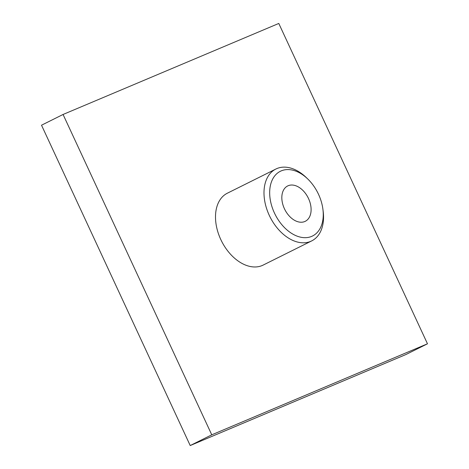 <?xml version="1.0" encoding="UTF-8"?>
<svg xmlns="http://www.w3.org/2000/svg" width="469" height="469" viewBox="0 0 469 469"><rect width="100%" height="100%" fill="white"/><g stroke="black" fill="none" stroke-linecap="round" stroke-linejoin="round"><path stroke-width="0.7" d="M284.413 208.717A19.745 13.068 -116.5 0 1 287.661 185.959A19.745 13.068 -116.5 0 1 308.162 197.807A19.745 13.068 -116.5 0 1 305.266 221.304A19.745 13.068 -116.5 0 1 284.413 208.717M63.069 114.471L278.785 23.45L427.482 343.795L211.765 434.816L63.069 114.471L41.518 125.205L190.215 445.55L211.765 434.816M318.527 194.324A36.136 23.919 -116.5 0 1 322.93 209.397A36.136 23.919 -116.5 0 1 295.359 235.409A36.136 23.919 -116.5 0 1 270.431 185.372A36.136 23.919 -116.5 0 1 307.805 179.029A36.136 23.919 -116.5 0 1 318.527 194.324M322.93 209.397L323.182 211.384A40.152 26.575 -116.5 0 1 311.674 240.914A40.152 26.575 -116.5 0 1 269.98 216.825A40.152 26.575 -116.5 0 1 275.866 169.033A40.152 26.575 -116.5 0 1 306.368 177.64L307.805 179.029M311.674 240.914L263.179 265.073A40.152 26.575 -116.5 0 1 262.177 265.536A40.152 26.575 -116.5 0 1 221.122 240.234A40.152 26.575 -116.5 0 1 227.371 193.193L275.866 169.033M427.482 343.795L405.931 354.529L190.215 445.55"/></g></svg>
